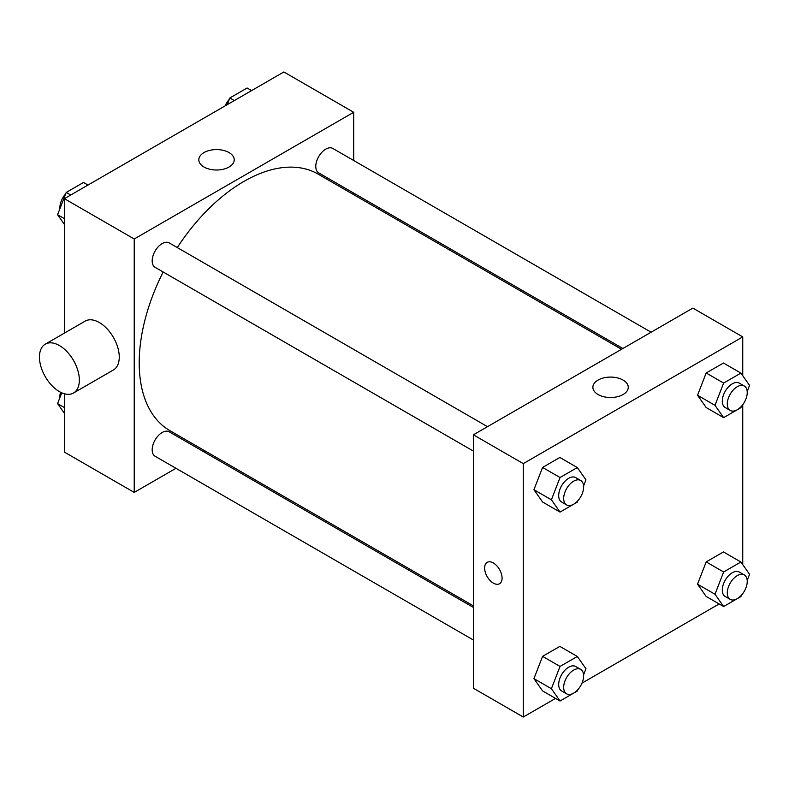 <?xml version="1.0" encoding="UTF-8"?>
<svg xmlns="http://www.w3.org/2000/svg" width="789" height="789" viewBox="0 0 789 789"><rect width="100%" height="100%" fill="white"/><g stroke="black" fill="none" stroke-linecap="round" stroke-linejoin="round"><path stroke-width="1.18" d="M175.977 468.301L134.219 492.415L64.392 452.097L64.392 393.77M64.392 333.126L64.392 198.68L283.862 71.967L353.689 112.285L353.689 160.502M205.554 451.229L204.193 452.018M163.175 271.998A148.135 85.528 120 0 0 139.209 362.822A148.135 85.528 120 0 0 169.891 430.636L473.4 605.863M621.535 349.29L318.016 174.063A148.135 85.528 120 0 0 177.278 247.559M353.689 193.078L353.689 194.656M134.219 492.415L134.219 238.988L353.689 112.285M651.112 332.218L332.81 148.44A14.103 8.146 120 0 0 321.942 152.228A14.103 8.146 120 0 0 315.778 166.42A14.103 8.146 120 0 0 318.707 172.88L622.896 348.501M473.4 607.441L169.211 431.82A14.103 8.146 120 0 0 158.333 435.597A14.103 8.146 120 0 0 152.178 449.789A14.103 8.146 120 0 0 155.098 456.249L473.4 640.017M473.4 451.101L155.098 267.333A14.103 8.146 -60 0 1 155.098 251.05A14.103 8.146 -60 0 1 169.211 242.904L487.503 426.671M134.219 238.988L64.392 198.68M204.016 167.021A17.693 10.218 180 0 1 198.828 159.802A17.693 10.218 180 0 1 216.521 149.585A17.693 10.218 180 0 1 234.215 159.802A17.693 10.218 180 0 1 223.287 169.231A17.693 10.218 180 0 1 204.016 167.021M45.298 344.142L85.192 321.113A28.217 16.293 60 0 1 106.939 328.668A28.217 16.293 60 0 1 119.257 357.062A28.217 16.293 60 0 1 113.409 369.982L73.505 393.021A28.217 16.293 60 0 1 45.298 376.728A28.217 16.293 60 0 1 45.298 344.142A28.217 16.293 60 0 1 67.035 351.707A28.217 16.293 60 0 1 79.354 380.101A28.217 16.293 60 0 1 73.505 393.021M378.572 209.016A28.217 16.293 -120 0 0 378.631 207.477M555.535 698.403L523.275 717.033L473.4 688.235L473.4 434.818L692.87 308.104L742.745 336.903L742.745 375.702M719.144 603.95L581.986 683.136M706.175 407.548L697.535 395.259L706.175 372.99L723.454 363.019L706.175 372.99L697.535 395.259L706.175 407.548L723.631 417.628L714.992 405.339L723.631 383.069L740.91 373.098L749.55 385.387L747.193 391.462M542.576 690.917L533.936 678.629L542.576 656.359L559.845 646.388L542.576 656.359L533.936 678.629L542.576 690.917L560.032 700.997L551.393 688.708L560.032 666.439L577.311 656.468L585.951 668.756L583.594 674.832M742.745 404.698L742.745 564.618M523.275 717.033L523.275 463.616L742.745 336.903M706.175 596.464L697.535 584.176L706.175 561.906L723.454 551.935L706.175 561.906L697.535 584.176L706.175 596.464L723.631 606.544L714.992 594.255L723.631 571.986L740.91 562.015L749.55 574.303L747.193 580.379M542.576 502.001L533.936 489.713L542.576 467.453L559.845 457.472L542.576 467.453L533.936 489.713L542.576 502.001L560.032 512.081L551.393 499.792L560.032 477.523L577.311 467.552L585.951 479.84L583.594 485.916M523.275 463.616L473.4 434.818M598.052 394.52A17.693 10.218 180 0 1 592.874 387.3A17.693 10.218 180 0 1 610.568 377.083A17.693 10.218 180 0 1 628.261 387.3A17.693 10.218 180 0 1 617.333 396.739A17.693 10.218 180 0 1 598.052 394.52M502.08 578.081A12.348 7.131 60 0 1 499.526 583.732A12.348 7.131 60 0 1 487.178 576.611A12.348 7.131 60 0 1 487.178 562.35A12.348 7.131 60 0 1 496.695 565.664A12.348 7.131 60 0 1 502.08 578.081M499.526 583.732A12.348 7.131 60 0 1 487.178 576.601A12.348 7.131 60 0 1 487.178 562.35M577.834 500.739L577.311 502.11L560.032 512.081M580.714 480.481L575.723 477.601A14.103 8.146 120 0 0 564.855 481.379A14.103 8.146 120 0 0 558.691 495.581A14.103 8.146 120 0 0 561.61 502.041L566.601 504.921A14.103 8.146 120 0 0 580.714 496.774A14.103 8.146 120 0 0 580.714 480.481A14.103 8.146 120 0 0 569.836 484.259A14.103 8.146 120 0 0 563.681 498.461A14.103 8.146 120 0 0 566.601 504.921M551.393 499.792L533.936 489.713M560.032 477.523L542.576 467.453M577.311 467.552L559.845 457.472M741.443 406.286L740.91 407.657L723.631 417.628M744.313 386.028L739.323 383.148A14.103 8.146 120 0 0 728.454 386.926A14.103 8.146 120 0 0 722.3 401.118A14.103 8.146 120 0 0 725.219 407.578L730.21 410.458A14.103 8.146 120 0 0 744.313 402.311A14.103 8.146 120 0 0 744.313 386.028A14.103 8.146 120 0 0 733.445 389.805A14.103 8.146 120 0 0 727.28 403.998A14.103 8.146 120 0 0 730.21 410.458M714.992 405.339L697.535 395.259M723.631 383.069L706.175 372.99M740.91 373.098L723.454 363.019M577.834 689.655L577.311 691.026L560.032 700.997M580.714 669.397L575.723 666.518A14.103 8.146 120 0 0 564.855 670.295A14.103 8.146 120 0 0 558.691 684.487A14.103 8.146 120 0 0 561.61 690.947L566.601 693.827A14.103 8.146 120 0 0 580.714 685.68A14.103 8.146 120 0 0 580.714 669.397A14.103 8.146 120 0 0 569.836 673.175A14.103 8.146 120 0 0 563.681 687.367A14.103 8.146 120 0 0 566.601 693.827M551.393 688.708L533.936 678.629M560.032 666.439L542.576 656.359M577.311 656.468L559.845 646.388M741.443 595.202L740.91 596.563L723.631 606.544M744.313 574.934L739.323 572.055A14.103 8.146 120 0 0 728.454 575.842A14.103 8.146 120 0 0 722.3 590.034A14.103 8.146 120 0 0 725.219 596.494L730.21 599.374A14.103 8.146 120 0 0 744.313 591.227A14.103 8.146 120 0 0 744.313 574.934A14.103 8.146 120 0 0 733.445 578.722A14.103 8.146 120 0 0 727.28 592.914A14.103 8.146 120 0 0 730.21 599.374M714.992 594.255L697.535 584.176M723.631 571.986L706.175 561.906M740.91 562.015L723.454 551.935M64.392 224.382L57.587 214.697L66.227 192.437L83.506 182.456L87.993 185.05M64.392 218.632L57.587 214.697M70.714 195.021L66.227 192.437M65.694 193.798A14.103 8.146 120 0 0 59.905 207.606A14.103 8.146 120 0 0 59.944 208.621M227.232 104.661L229.826 97.974L247.105 88.003L251.592 90.597M234.313 100.568L229.826 97.974M229.293 99.345A14.103 8.146 120 0 0 225.151 105.864M64.392 413.298L57.587 403.613L61.769 392.823M64.392 407.538L57.587 403.613M60.506 392.222A14.103 8.146 120 0 0 59.905 396.522A14.103 8.146 120 0 0 59.944 397.538"/></g></svg>
